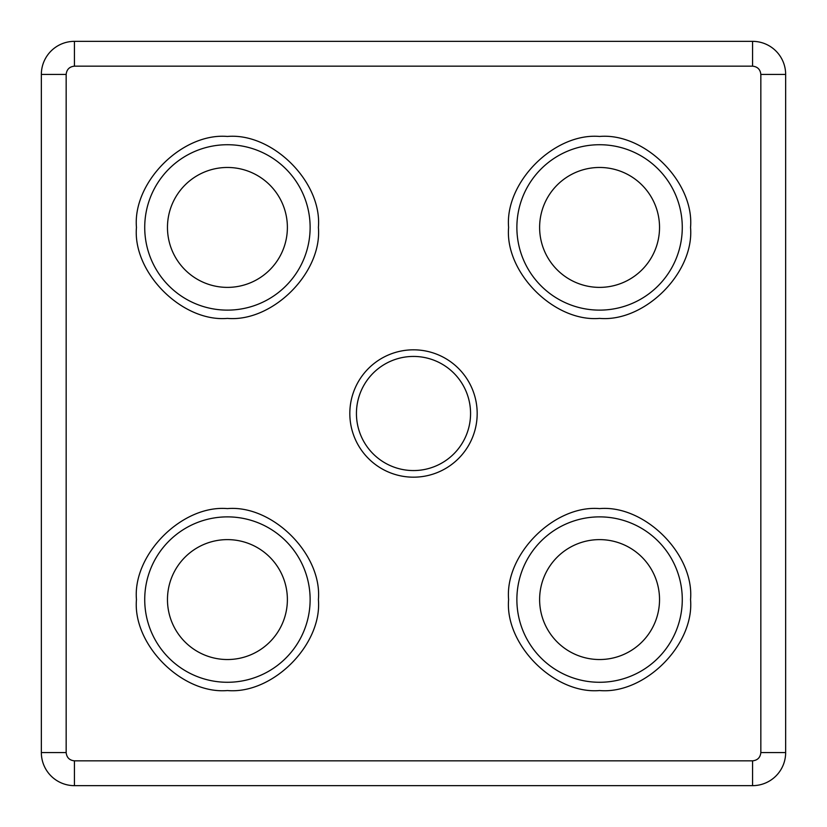 <?xml version="1.0" encoding="UTF-8"?>
<svg xmlns="http://www.w3.org/2000/svg" width="827" height="827" viewBox="0 0 827 827"><rect width="100%" height="100%" fill="white"/><g stroke="black" fill="none" stroke-linecap="round" stroke-linejoin="round"><path stroke-width="1.24" d="M310.125 599.575A82.7 82.7 0 0 1 227.425 682.275A82.7 82.7 0 0 1 144.725 599.575A82.7 82.7 0 0 1 227.425 516.875A82.7 82.7 0 0 1 310.125 599.575M318.395 599.575C322.313 644.771 272.631 694.463 227.425 690.545C182.229 694.463 132.537 644.781 136.455 599.575C132.537 554.379 182.219 504.687 227.425 508.605C272.621 504.687 322.313 554.369 318.395 599.575M682.275 599.575A82.7 82.7 0 0 1 599.575 682.275A82.7 82.7 0 0 1 516.875 599.575A82.7 82.7 0 0 1 599.575 516.875A82.7 82.7 0 0 1 682.275 599.575M690.545 599.575C694.463 644.771 644.781 694.463 599.575 690.545C554.379 694.463 504.687 644.781 508.605 599.575C504.687 554.379 554.369 504.687 599.575 508.605C644.771 504.687 694.463 554.369 690.545 599.575M682.275 227.425A82.7 82.7 0 0 1 599.575 310.125A82.7 82.7 0 0 1 516.875 227.425A82.7 82.7 0 0 1 599.575 144.725A82.7 82.7 0 0 1 682.275 227.425M690.545 227.425C694.463 272.621 644.781 322.313 599.575 318.395C554.379 322.313 504.687 272.631 508.605 227.425C504.687 182.229 554.369 132.537 599.575 136.455C644.771 132.537 694.463 182.219 690.545 227.425M310.125 227.425A82.7 82.7 0 0 1 227.425 310.125A82.7 82.7 0 0 1 144.725 227.425A82.7 82.7 0 0 1 227.425 144.725A82.7 82.7 0 0 1 310.125 227.425M318.395 227.425C322.313 272.621 272.631 322.313 227.425 318.395C182.229 322.313 132.537 272.631 136.455 227.425C132.537 182.229 182.219 132.537 227.425 136.455C272.621 132.537 322.313 182.219 318.395 227.425M477.179 413.5A63.679 63.679 0 0 1 413.5 477.179A63.679 63.679 0 0 1 349.821 413.5A63.679 63.679 0 0 1 413.5 349.821A63.679 63.679 0 0 1 477.179 413.5M356.437 413.5A57.063 57.063 0 0 0 413.5 470.563A57.063 57.063 0 0 0 470.563 413.5A57.063 57.063 0 0 0 413.5 356.437A57.063 57.063 0 0 0 356.437 413.5M287.382 599.575A59.957 59.957 0 0 1 227.425 659.532A59.957 59.957 0 0 1 167.468 599.575A59.957 59.957 0 0 1 227.425 539.617A59.957 59.957 0 0 1 287.382 599.575M659.532 599.575A59.957 59.957 0 0 1 599.575 659.532A59.957 59.957 0 0 1 539.617 599.575A59.957 59.957 0 0 1 599.575 539.617A59.957 59.957 0 0 1 659.532 599.575M659.532 227.425A59.957 59.957 0 0 1 599.575 287.382A59.957 59.957 0 0 1 539.617 227.425A59.957 59.957 0 0 1 599.575 167.468A59.957 59.957 0 0 1 659.532 227.425M287.382 227.425A59.957 59.957 0 0 1 227.425 287.382A59.957 59.957 0 0 1 167.468 227.425A59.957 59.957 0 0 1 227.425 167.468A59.957 59.957 0 0 1 287.382 227.425M74.43 785.65L752.57 785.65A33.08 33.08 0 0 0 785.65 752.57L785.65 74.43A33.08 33.08 0 0 0 752.57 41.35L74.43 41.35A33.08 33.08 0 0 0 41.35 74.43L41.35 752.57A33.08 33.08 0 0 0 74.43 785.65L74.43 760.84C69.447 760.313 66.687 757.553 66.16 752.57L66.16 74.43C66.687 69.447 69.447 66.687 74.43 66.16L752.57 66.16C757.553 66.687 760.313 69.447 760.84 74.43L760.84 752.57C760.313 757.553 757.553 760.313 752.57 760.84L74.43 760.84M752.57 785.65L752.57 760.84M41.35 752.57L66.16 752.57M66.16 74.43L41.35 74.43M752.57 66.16L752.57 41.35M74.43 41.35L74.43 66.16M785.65 74.43L760.84 74.43M760.84 752.57L785.65 752.57"/></g></svg>
